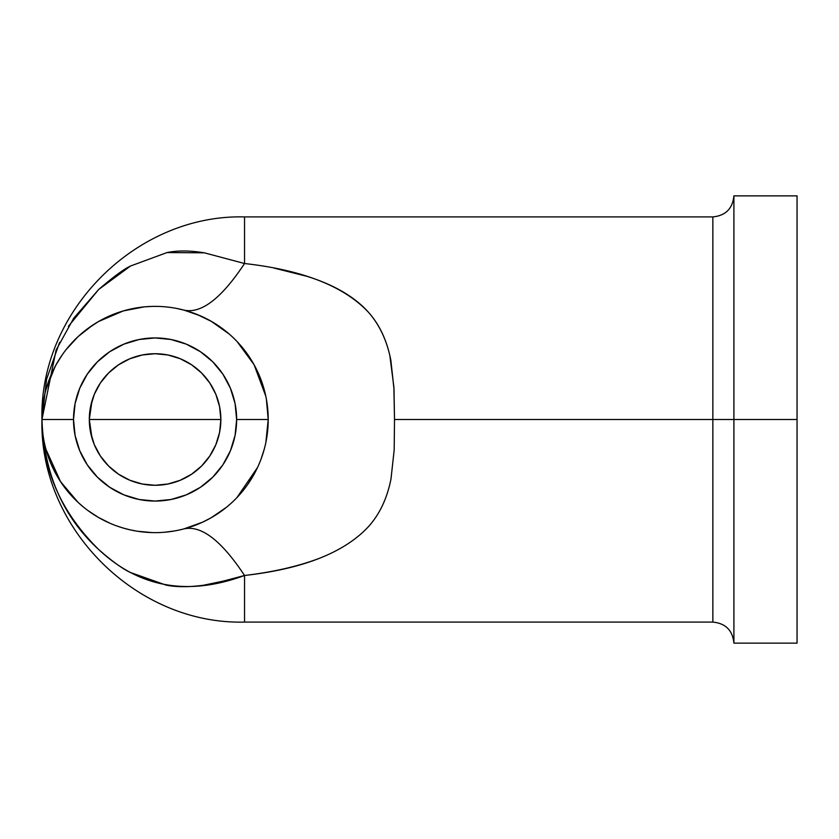 <?xml version="1.0" encoding="UTF-8"?>
<svg xmlns="http://www.w3.org/2000/svg" width="839" height="839" viewBox="0 0 839 839"><rect width="100%" height="100%" fill="white"/><g stroke="black" fill="none" stroke-linecap="round" stroke-linejoin="round"><path stroke-width="1.26" d="M266.362 439.888L268.218 419.5A113.129 113.129 0 0 1 155.079 532.629A113.129 113.129 0 0 1 41.95 419.5A113.129 113.129 0 0 0 155.079 532.629A113.129 113.129 0 0 0 268.218 419.5L236.64 419.5A81.561 81.561 0 0 1 155.079 501.061A81.561 81.561 0 0 1 73.517 419.5L41.95 419.5L46.565 379.322L59.579 342.406M220.856 419.5L89.312 419.5A65.778 65.778 0 0 1 155.079 353.722A65.778 65.778 0 0 1 220.856 419.5L219.598 432.337L215.854 444.67L209.771 456.038L201.591 466.012L191.628 474.192L180.259 480.265L167.915 484.009L155.079 485.278L142.252 484.009L129.909 480.265L118.54 474.192L108.577 466.012L100.397 456.038L94.314 444.67L90.57 432.337L89.312 419.5L90.57 406.663L94.314 394.33L100.397 382.962L108.577 372.988L118.54 364.808L129.909 358.735L142.252 354.991L155.079 353.722L167.915 354.991L180.259 358.735L191.628 364.808L201.591 372.988L209.771 382.962L215.854 394.33L219.598 406.663L220.856 419.5A65.778 65.778 0 0 1 155.079 485.278A65.778 65.778 0 0 1 89.312 419.5L220.856 419.5M164.937 532.199L174.533 530.951M137.187 531.213L129.867 529.787M98.436 517.432L110.234 523.368M83.869 507.406L78.09 502.393M45.977 449.431L60.586 481.701L78.121 502.425M260.877 459.583L264.327 448.928M247.662 484.523L254.217 474.014M211.753 517.422L226.551 507.196M319.355 558.344C297.939 566.419 273 572.125 244.537 575.481L244.537 622.087L712.856 622.087L712.856 216.913C725.62 215.644 732.636 208.628 733.905 195.865L733.905 419.5L797.05 419.5L797.05 643.135L797.05 419.5L733.905 419.5L733.905 195.865L733.905 419.5L712.856 419.5L712.856 216.913L712.856 419.5L394.508 419.5L394.173 450.008L390.984 478.964C387.136 498.46 379.553 514.433 368.258 526.871M274.28 268.144L306.812 276.283C329.045 283.204 346.916 292.549 360.445 304.326C375.085 317.058 384.881 334.153 389.852 355.6L393.879 387.01L394.508 419.5L733.905 419.5L733.905 643.135L797.05 643.135M68.42 326.287L98.656 289.507C113.37 276.849 123.973 269.025 130.485 266.036L167.045 252.56C177.711 250.389 190.159 250.483 204.401 252.833L244.537 263.519L204.401 252.833L167.045 252.56L130.485 266.036L98.656 289.507L73.717 318.222L56.098 350.083L41.95 419.5C39.16 527.762 136.285 624.877 244.537 622.087L244.537 575.481L223.321 581.091L203.604 585.234C188.639 587.206 176.127 587.164 166.059 585.098L130.15 572.408C122.085 568.506 111.587 560.871 98.656 549.493C62.894 516.719 43.995 473.385 41.95 419.5C39.16 311.238 136.285 214.123 244.537 216.913L244.537 263.519L244.537 216.913L712.856 216.913M797.05 419.5L797.05 195.865L797.05 419.5M712.856 419.5L712.856 622.087L712.856 419.5M733.905 419.5L733.905 643.135L733.905 419.5M42.548 431.11L41.95 419.5A113.129 113.129 0 0 1 155.079 306.371A113.129 113.129 0 0 1 268.218 419.5A113.129 113.129 0 0 0 155.079 306.371A113.129 113.129 0 0 0 41.95 419.5L73.517 419.5L75.091 435.41L79.726 450.711L87.266 464.816L97.408 477.171L109.773 487.312L123.868 494.853L139.169 499.499L155.079 501.061L170.999 499.499L186.3 494.853L200.395 487.312L212.76 477.171L222.901 464.816L230.431 450.711L235.077 435.41L236.64 419.5L235.077 403.59L230.431 388.289L222.901 374.184L212.76 361.829L200.395 351.688L186.3 344.147L170.999 339.501L155.079 337.939L139.169 339.501L123.868 344.147L109.773 351.688L97.408 361.829L87.266 374.184L79.726 388.289L75.091 403.59L73.517 419.5A81.561 81.561 0 0 1 155.079 337.939A81.561 81.561 0 0 1 236.64 419.5L268.218 419.5L266.362 399.102M78.121 336.575L66.113 349.622M54.902 366.937L45.977 389.569M110.433 315.548L123.312 310.923L98.446 321.568L87.183 329.014M145.116 306.812L152.153 306.403M41.95 419.5C41.866 468.655 60.765 511.989 98.656 549.493C139.326 587.667 187.957 596.33 244.537 575.481C302.753 568.947 343.99 552.744 368.258 526.871C379.564 514.412 387.146 498.439 390.984 478.964L394.173 450.008L394.508 419.5L393.994 389.16L390.859 360.34C387.083 340.823 379.679 324.882 368.657 312.496C344.42 286.424 303.047 270.095 244.537 263.519C221.517 298.359 201.339 313.901 184.003 310.126L176.484 308.406M211.806 321.61L196.704 314.3M254.207 364.965L247.683 354.509M264.065 389.128L260.856 379.354M152.153 532.597L137.365 531.234M130.192 529.86L123.406 528.109M123.249 528.067L116.862 525.98M98.383 517.401L87.728 510.395M62.222 484.113L56.15 474.381L50.98 463.799M244.537 575.481C221.517 540.641 201.339 525.099 184.003 528.874C201.339 525.099 221.517 540.641 244.537 575.481M237.112 341.588L254.06 364.661L265.785 396.155M268.218 419.5L265.848 442.541M257.604 467.333L236.934 497.6M210.914 517.894L202.493 522.225L187.863 527.783M50.98 375.201L56.15 364.619L62.222 354.887M78.09 336.607L92.783 325.071M93.192 324.798L98.467 321.557M130.223 309.13L123.312 310.923L144.119 306.896M200.227 315.747L184.003 310.126C201.339 313.901 221.517 298.359 244.537 263.519M91.975 400.969L89.312 419.469M797.05 195.865L733.905 195.865M712.856 622.087C725.62 623.356 732.636 630.372 733.905 643.135M137.271 531.223L144.109 532.104M50.98 463.778L56.15 474.381M184.003 528.874L202.545 522.204M211.071 321.19L229.299 334.1M225.88 507.763L210.904 517.904M50.98 375.222L56.15 364.619M89.312 419.531L91.975 438.042"/></g></svg>
